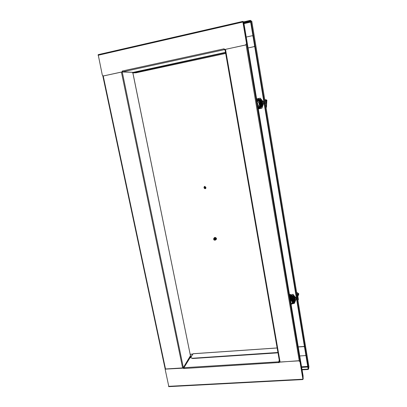 <?xml version="1.0" encoding="UTF-8"?>
<svg xmlns="http://www.w3.org/2000/svg" width="407" height="407" viewBox="0 0 407 407"><rect width="100%" height="100%" fill="white"/><g stroke="black" fill="none" stroke-linecap="round" stroke-linejoin="round"><path stroke-width="0.61" d="M302.009 369.444L308.13 369.093L308.196 369.5L308.272 369.052M302.08 369.851L308.196 369.5M308.913 366.743L308.603 369.032L250.936 20.777L251.816 21.418M308.603 369.032L308.16 369.057L250.458 20.889L250.936 20.777M250.463 20.884L243.615 22.416M251.2 20.935L250.33 20.35L243.478 21.922M250.412 20.854L250.33 20.35M290.018 294.414L290.44 294.373M259.325 108.72L258.944 108.791M257.249 98.718L257.646 98.642M252.966 36.014L252.701 35.847M246.245 37.047L252.03 35.765L252.971 36.045M248.077 47.965L253.897 46.708L254.64 46.128M254.624 46.032L253.897 46.708M136.065 72.787L225.671 53.429L136.08 72.787L132.611 72.924L225.549 52.701M134.559 72.38L134.493 72.064L132.545 72.609L132.611 72.924M134.493 72.064L224.237 52.63L224.298 52.961M225.488 52.371L224.237 52.63M248.072 47.934L253.841 46.688M192.776 354.085L190.15 354.263M304.461 346.759L303.647 346.479L298.219 346.85M305.855 355.174L305.118 355.611L299.75 355.957M298.239 346.973L303.627 346.606L304.492 346.942M277.92 352.477L192.582 358.246L190.578 357.646L193.116 353.769M276.77 352.645L276.816 352.925L277.971 352.757M276.816 352.925L192.633 358.516L192.582 358.246M190.578 357.646L192.633 358.516M192.694 354.207L190.176 354.38M224.557 49.542L245.67 44.994L246.586 43.59L242.954 21.744M243.427 21.719L242.898 21.383L242.903 22.024L246.525 43.564L245.609 44.968L224.664 49.537L224.099 48.784L224.16 49.72L225.066 49.954M103.342 75.982L122.115 71.937L122.339 71.546L121.993 71.927L103.276 75.982L102.305 75.102L98.184 54.655L242.882 21.393M122.217 71.54L122.298 71.016L224.135 48.799M243.417 21.668L243.228 22.202M243.437 21.688L243.498 22.039L242.969 21.739M122.359 71.037L122.502 71.373M224.369 49.445L223.967 49.013M133.272 72.354L122.822 71.815L122.446 71.154M242.974 22.11L243.6 22.405L244.002 23.687L303.134 376.139L302.91 378.886M278.953 361.62L279.507 361.553M278.871 361.909L279.645 361.818M279.533 361.696L224.99 49.501L279.533 361.696L280.062 361.884L225.519 49.389M168.829 386.579L165.176 369.429L165.781 369.093L183.608 368.132L183.277 367.882L165.873 368.961L165.227 369.363M183.608 368.132L183.847 368.61L183.526 368.269M279.248 360.078L278.77 361.823L278.79 362.673L279.09 362.708L279.299 362.067L298.789 360.861L299.979 361.752L302.915 379.207L303.246 378.123M303.164 377.793L302.94 379.054L300.01 361.609L298.819 360.719L279.08 362.189M190.557 356.262L190.832 356.242L190.557 356.278L132.901 72.939M279.299 360.363L278.82 362.108L279.09 362.632M278.831 362.53L183.857 368.523L183.913 367.709L191.153 355.952M184.168 367.287L183.679 367.048L190.369 355.84L190.481 356.242M190.812 356.278L190.339 356.044M132.86 72.945L190.552 356.273M122.242 71.866L121.413 72.09L182.616 367.923M132.631 72.319L122.242 71.973L183.394 367.897M122.644 71.673L122.553 71.988M183.588 367.053L183.542 367.994M183.649 367.44L184 367.567M214.291 239.301L213.97 238.914C216.061 237.785 215.089 241.768 213.716 239.372C214.209 236.431 217.389 240.751 214.189 240.074M214.789 239.667L214.174 239.158L214.799 239.657M215.166 240.191C216.443 239.214 216.254 238.451 214.586 237.912C213.624 238.299 213.4 238.94 213.914 239.83M214.586 237.912L214.631 238.283M214.86 239.474L214.514 239.179M214.423 239.199L214.85 239.56M214.397 239.158L215.105 239.667M215.679 239.682C218.106 238.838 214.448 235.877 214.026 238.517M215.603 239.83C217.577 239.168 215.089 236.325 214.016 238.187M215.486 239.982C217.399 239.306 214.982 236.528 213.894 238.314M204.548 187.637L204.228 187.261C205.566 187.067 205.835 187.515 205.026 188.604C203.993 188.334 203.805 187.729 204.462 186.782C205.677 186.671 206.125 187.215 205.794 188.41C204.518 189.514 203.052 186.996 204.874 186.335L204.909 186.66M204.456 187.525L205.011 188.085L204.619 187.571M204.451 187.52L205.006 188.09M204.925 188.126L204.558 187.632M205.082 188.014L204.716 187.525M204.828 187.52L205.123 187.917M204.65 187.556L205.036 188.07M204.467 187.541L204.792 188.131M204.507 187.24L205.194 188.263M257.85 106.217C258.832 105.622 259.259 104.747 259.132 103.592C258.877 102.457 258.191 101.791 257.071 101.592M257.316 103.032L257.85 103.831L257.611 104.782M257.402 103.556L257.738 103.958L257.519 104.253M266.376 100.132L265.929 100.529L266.102 99.985L266.911 100.529L266.727 100.066L266.376 100.132M265.191 102.259L265.964 100.621L266.565 100.595L266.473 100.9L264.86 100.229M265.802 105.922L266.147 106.741L266.493 106.654L266.819 100.834L266.473 100.9L265.506 104.161M266.346 107.372L266.549 106.965L266.046 107.412M265.857 99.751L266.534 99.944M266.534 101.424L266.28 106.008M266.544 106.812L266.29 106.029M266.89 100.692L266.727 100.066L264.743 99.552M266.906 100.453L266.549 101.404M266.773 100.122L265.868 99.751M266.061 107.519L266.539 107.021M261.314 101.033L262.001 105.148L261.314 101.033L259.412 99.679M261.66 103.597L261.498 102.625M261.782 103.571L261.62 102.6M260.653 107.112L262.001 105.148M261.538 101.781L261.966 104.365M261.192 101.058L261.879 105.179L261.192 101.058L259.29 99.7M261.996 104.161L261.63 101.969M261.538 103.622L261.375 102.645M260.531 107.143L261.879 105.179M261.904 103.541L261.742 102.574M261.716 102.162L262.011 103.943M260.409 107.173L261.757 105.204L261.457 103.134L261.065 101.078L259.162 99.72M261.065 101.078L261.253 102.671M261.416 103.648L261.757 105.204M259.376 107.372L260.282 107.204L261.63 105.235L261.335 103.159L260.943 101.104L259.035 99.74L258.119 99.913L260.989 101.964L261.396 104.411L259.366 107.377L258.247 107.59M260.943 101.104L261.63 105.235M261.289 103.673L261.126 102.696M258.119 99.913L256.944 100.137M261.396 104.411L261.162 103.195C260.582 101.007 259.188 99.985 256.975 100.132L256.832 100.153C259 100.071 260.358 101.099 260.918 103.246C261.085 105.459 260.144 106.919 258.094 107.626L258.343 107.565C260.394 106.858 261.33 105.403 261.162 103.195L260.989 101.964M258.303 108.913L261.732 108.231L262.5 106.125L259.518 108.633L258.292 108.857M261.925 108.201L263.726 102.701L260.063 98.219L256.613 98.84M258.109 107.769L259.976 107.26M261.925 104.579L261.431 101.597M258.771 99.791L257.555 99.786M263.909 102.691L261.889 108.231L263.909 102.691L262.535 100.916L263.904 102.645M260.256 98.179L262.535 100.916L260.256 98.179L257.845 98.606L260.104 98.204L262.261 100.992L262.902 104.843L262.459 106.12L259.518 108.633L261.737 108.272L259.534 108.684M256.807 100.015L257.6 99.781M259.045 107.641L258.104 107.738M257.585 99.781L256.807 100.005M257.992 107.051C261.416 106.069 260.47 100.366 256.924 100.687C260.643 100.127 261.655 106.222 257.992 107.066M291.03 303.978C291.972 303.541 292.389 302.813 292.282 301.796L290.344 299.893M290.578 301.282L291.076 302.019L290.837 302.828M290.649 301.719L290.99 302.08L290.751 302.335M298.397 294.322L297.99 294.8L298.138 294.175L298.57 294.744L298.606 293.549L298.397 294.322M298.453 295.039L297.68 296.601L298.555 294.851L298.026 294.882L298.555 294.851L298.779 293.92L296.632 292.394M297.782 299.338L298.102 300.081L298.362 299.562L297.853 296.093L298.351 299.389M296.845 293.691L298.138 294.175L298.346 293.401L297.756 293.071M298.769 293.849L298.723 294.175M289.728 296.23L292.175 295.914L289.698 296.057M293.976 297.242L294.582 300.885L293.976 297.242L292.175 295.914M294.292 299.593L294.144 298.733M290.974 296.199L289.733 296.271M294.368 299.328L294.22 298.468M291.051 295.935L289.698 296.042M289.687 295.975L291.448 295.787M294.149 297.756L294.536 300.04M293.9 297.502L294.505 301.149L293.9 297.502L292.099 296.174L289.738 296.301M290.369 295.731L289.85 295.787M294.561 299.883L294.246 297.944M289.769 296.484L292.099 296.174M294.215 299.857L294.068 298.997M290.893 296.459L289.774 296.51M294.439 299.064L294.297 298.204M294.312 298.082L294.582 299.654M289.616 295.553C293.539 295.543 295.233 297.354 294.699 300.987L294.347 301.623L293.823 297.766L292.023 296.438L289.779 296.55M289.815 296.739L292.023 296.438M290.817 296.723L289.815 296.749M293.823 297.766L293.996 299.262M294.139 300.127L294.429 301.419M293.045 303.301L294.358 301.689L293.747 298.031L291.946 296.698L289.825 296.8M293.747 298.031L294.358 301.689M290.735 296.983L291.946 296.698M294.063 300.391L293.92 299.527M293.528 302.579L294.175 301.144L293.813 298.982L291.097 296.973L289.865 297.049M294.175 301.144L293.976 300.127C293.432 298.143 292.084 297.146 289.937 297.141L291.097 296.973M289.967 297.649C292.033 297.746 293.32 298.748 293.829 300.656L293.813 298.982M292.557 303.688L294.276 303.454L296.24 298.779L292.796 294.592L289.509 294.933M294.495 300.218L294.047 297.578M291.905 295.914L289.662 295.828M292.887 303.663L294.317 303.444L295.044 301.74L292.694 303.586M292.521 303.708L294.312 303.444L296.276 298.779L295.441 300.666L294.877 297.263L296.265 298.738L296.352 298.417L292.928 294.251L292.796 294.592L292.887 294.225M290.059 298.199C292.389 298.524 293.437 299.771 293.208 301.943L291.061 304.187M290.12 298.555C292.353 298.962 293.35 300.213 293.106 302.304M307.819 367.022L301.663 367.384M301.567 366.783L307.723 366.417M308.944 366.926L251.796 21.296M243.874 23.067L250.564 21.535M250.661 22.105L243.991 23.626M277.136 347.99L192.984 353.775M242.903 22.024L98.087 55.276M224.16 49.72L122.822 71.815M299.247 360.775L246.098 44.801M279.375 361.589L279.461 361.284M243.096 22.126L302.991 378.759M168.539 386.335L302.915 379.207M303.225 377.996L303.271 378.281M191.555 355.922L191 355.962M183.913 367.709L278.77 361.823M103.225 75.982L165.527 369.057M190.659 356.288L184.01 367.297M190.547 356.211L190.863 356.186L190.547 356.211M257.89 106.471C260.317 104.248 260.027 102.533 257.031 101.323C260.032 102.533 260.322 104.248 257.89 106.476M257.041 101.404C259.752 102.615 260.032 104.278 257.88 106.4M257.687 103.744L257.346 103.225M257.575 104.584L257.728 103.973M258.084 107.611C260.129 106.909 261.065 105.454 260.897 103.251C260.343 101.119 258.989 100.091 256.837 100.173M256.878 100.412C258.867 100.361 260.119 101.323 260.633 103.302C260.79 105.342 259.925 106.7 258.043 107.377M258.038 107.341C259.9 106.665 260.75 105.321 260.592 103.307C260.088 101.358 258.852 100.402 256.883 100.448M256.619 98.891L257.845 98.606M261.421 99.964L257.845 98.657L261.421 99.964M256.725 99.522C260.836 99.15 262.637 101.068 262.123 105.276C261.38 107.072 260.068 108.053 258.186 108.231M262.958 104.858L262.312 100.956L263.767 102.722L262.958 104.858M258.18 108.196C260.048 108.023 261.355 107.046 262.093 105.26C262.601 101.084 260.811 99.186 256.731 99.562M292.501 302.437C292.847 300.712 292.089 299.633 290.227 299.206C292.089 299.603 292.847 300.687 292.501 302.437L291.041 304.065M290.303 299.654C292.023 300.152 292.704 301.205 292.353 302.818L291.046 304.075M290.924 301.928L290.603 301.45M290.807 302.65L290.954 302.131M297.273 296.255L298.026 294.866L296.973 294.459M297.68 296.601L297.522 297.782M291.076 304.263C292.45 304.014 293.34 303.261 293.757 302.009C293.34 303.261 292.45 304.014 291.076 304.258C293.03 303.8 293.94 302.604 293.808 300.671C293.305 298.774 292.023 297.771 289.972 297.675M290.018 297.965C291.921 298.077 293.101 299.013 293.564 300.773C293.717 302.238 293.116 303.291 291.758 303.932M292.017 303.78C293.177 303.103 293.681 302.101 293.528 300.778C293.071 299.038 291.905 298.112 290.023 298M289.519 294.994L292.837 294.561L294.892 297.252L295.457 300.671L294.994 301.74L292.73 303.556M294.088 296.301L290.695 294.866L294.088 296.301M294.424 301.439L294.663 300.966C295.197 297.359 293.513 295.568 289.621 295.584M296.352 298.417L292.923 294.241M251.816 21.357L308.938 366.829M193.05 353.729L277.126 347.944M242.898 21.383L98.184 54.655M303.225 377.915L303.271 378.2M191.595 355.871L191.076 355.901M168.732 386.65L303.027 379.548M102.803 75.834L165.232 369.347M296.627 292.353L297.807 293.055"/></g></svg>
